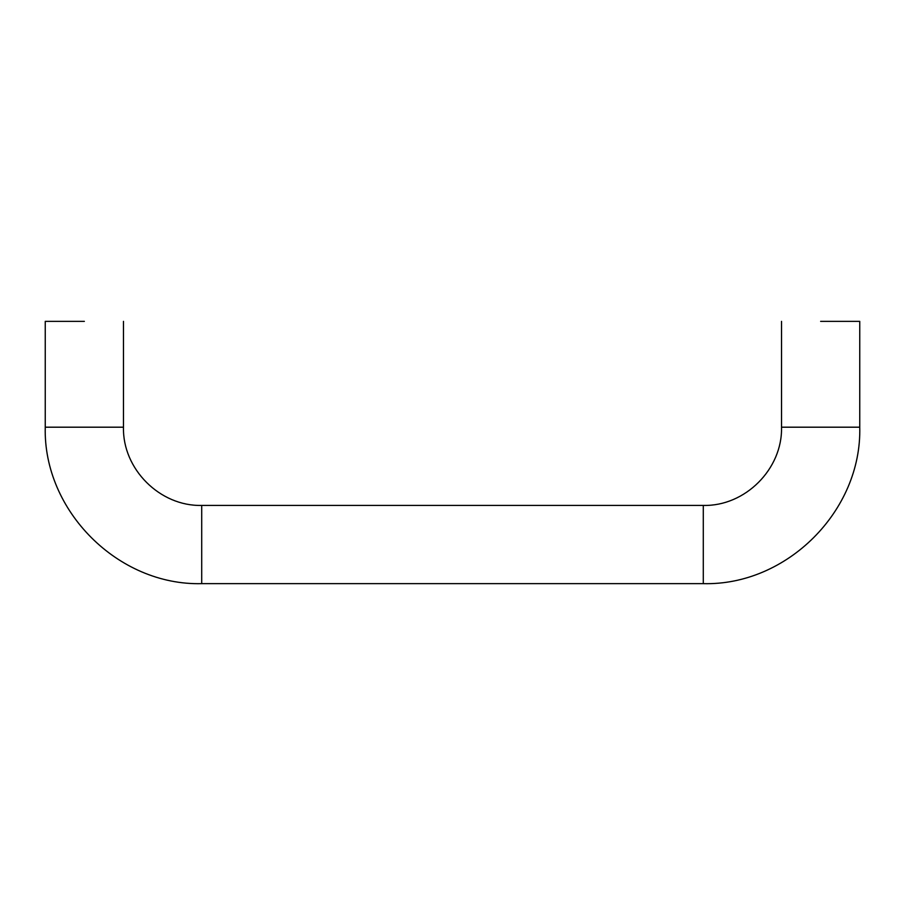 <?xml version="1.0" encoding="UTF-8"?>
<svg xmlns="http://www.w3.org/2000/svg" width="905" height="905" viewBox="0 0 905 905"><rect width="100%" height="100%" fill="white"/><g stroke="black" fill="none" stroke-linecap="round" stroke-linejoin="round"><path stroke-width="1.36" d="M820.631 321.354L859.75 321.354L859.75 427.194L781.524 427.194C782.587 468.994 745.098 506.495 703.287 505.42L703.287 583.646C786.898 585.795 861.888 510.793 859.75 427.194M84.369 321.354L45.25 321.354L45.25 427.194C43.112 510.793 118.103 585.795 201.713 583.646L201.713 505.42C159.902 506.495 122.413 468.994 123.476 427.194L45.25 427.194M781.524 321.354L781.524 427.194M703.287 583.646L201.713 583.646M703.287 505.42L201.713 505.42M123.476 427.194L123.476 321.354"/></g></svg>
